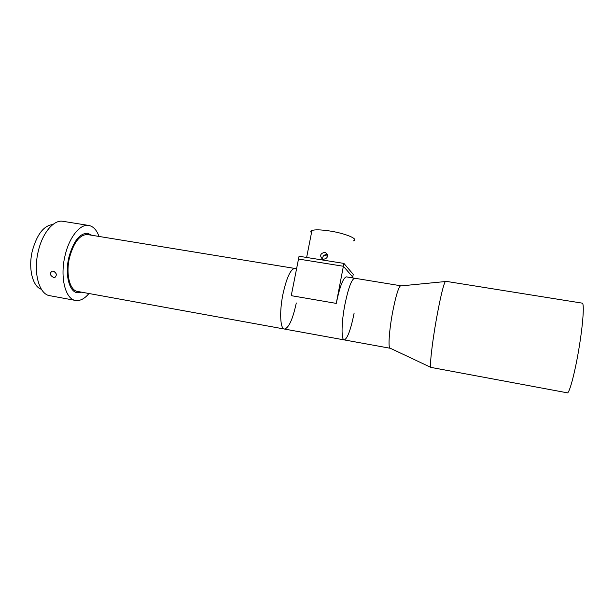 <?xml version="1.0" encoding="UTF-8"?>
<svg xmlns="http://www.w3.org/2000/svg" width="614" height="614" viewBox="0 0 614 614"><rect width="100%" height="100%" fill="white"/><g stroke="black" fill="none" stroke-linecap="round" stroke-linejoin="round"><path stroke-width="0.92" d="M401.065 285.901L400.251 285.978C398.01 288.657 395.408 297.675 392.453 313.033C389.33 329.848 388.132 346.426 389.806 348.023L390.304 348.261M445.756 281.289L445.296 281.55C443.277 285.134 440.299 297.69 436.37 319.242C432.156 342.865 429.593 365.737 430.844 367.379L567.167 392.791C569.285 394.564 575.617 370.388 579.708 343.779C583.254 321.329 584.282 303.324 582.272 303.147L582.126 303.124M354.838 278.257L354.662 278.226C351.569 279.247 348.299 288.127 344.845 304.866C341.338 322.857 341.169 340.248 344.27 339.918C341.169 340.248 341.338 322.857 344.845 304.866C348.299 288.127 351.569 279.247 354.662 278.226L354.838 278.257M87.802 234.609L294.674 268.425C290.491 269.239 286.577 277.843 282.931 294.244C279.309 311.874 280.222 329.15 284.466 329.05C280.222 329.15 279.309 311.874 282.931 294.244C286.577 277.843 290.491 269.239 294.674 268.425L294.92 268.464M352.559 277.881L353.227 274.351L343.924 263.421L343.379 266.261L352.72 277.006L343.379 266.261L298.496 259.054L343.379 266.261L336.265 303.393C339.749 286.7 343.111 277.858 346.357 276.868L346.542 276.899M343.924 263.421L299.056 256.253L291.243 295.664L336.265 303.393M354.148 313.017C350.801 329.603 347.509 338.575 344.27 339.918L390.09 348.245M322.741 259.185C322.48 256.276 323.793 254.741 326.679 254.572L327.392 254.772M324.668 252.362L325.727 252.715C328.59 256.168 327.784 258.371 323.317 259.331L322.312 259.008C319.503 255.677 320.293 253.459 324.668 252.362M353.526 240.834C359.305 239.138 344.861 233.143 328.858 230.849C320.531 229.659 314.898 229.529 311.95 230.473C310.584 231.01 310.431 231.77 311.498 232.76M327.554 256.199L323.992 255.347M91.716 235.254L87.51 233.236C79.513 233.397 73.304 241.44 68.883 257.358C64.7 274.535 69.267 292.126 77.479 292.763L81.654 292.187L77.479 292.763C69.267 292.126 64.7 274.535 68.883 257.358C73.304 241.44 79.513 233.397 87.51 233.236L91.716 235.254M87.341 234.54C79.682 234.694 73.741 242.384 69.52 257.619C65.521 274.036 69.881 290.859 77.748 291.473L284.221 329.004M344.093 339.887L284.466 329.05C288.841 327.945 292.778 319.257 296.293 302.978M54.823 271.841L56.181 273.806M63.303 221.37L62.666 221.263C53.648 219.72 42.427 232.944 38.283 251.226C32.918 272.777 39.265 294.843 50.118 295.748L75.223 300.384M99.031 236.451C96.636 229.843 93.121 226.167 88.485 225.407C79.935 223.941 69.136 237.357 65.015 255.8C59.704 277.551 65.537 299.709 75.837 300.499C80.28 301.006 84.655 298.68 88.953 293.515M53.264 271.104C56.703 273.1 57.217 275.187 54.815 277.367L53.587 277.421C49.987 275.525 49.465 273.437 52.029 271.165L53.264 271.104M52.865 224.532C43.84 225.538 37.009 234.272 32.373 250.742C28.014 268.287 32.603 286.7 41.368 289.255M400.251 285.978L445.296 281.55M445.657 281.273L582.272 303.147M346.357 276.868L400.742 285.763M389.806 348.023L430.844 367.379M294.674 268.425L296.577 268.732M327.323 254.472L325.727 252.715M306.632 257.466L311.95 230.473M76.996 292.678L77.479 292.763M62.666 221.263L88.485 225.407M55.82 276.73L54.815 277.367"/></g></svg>
